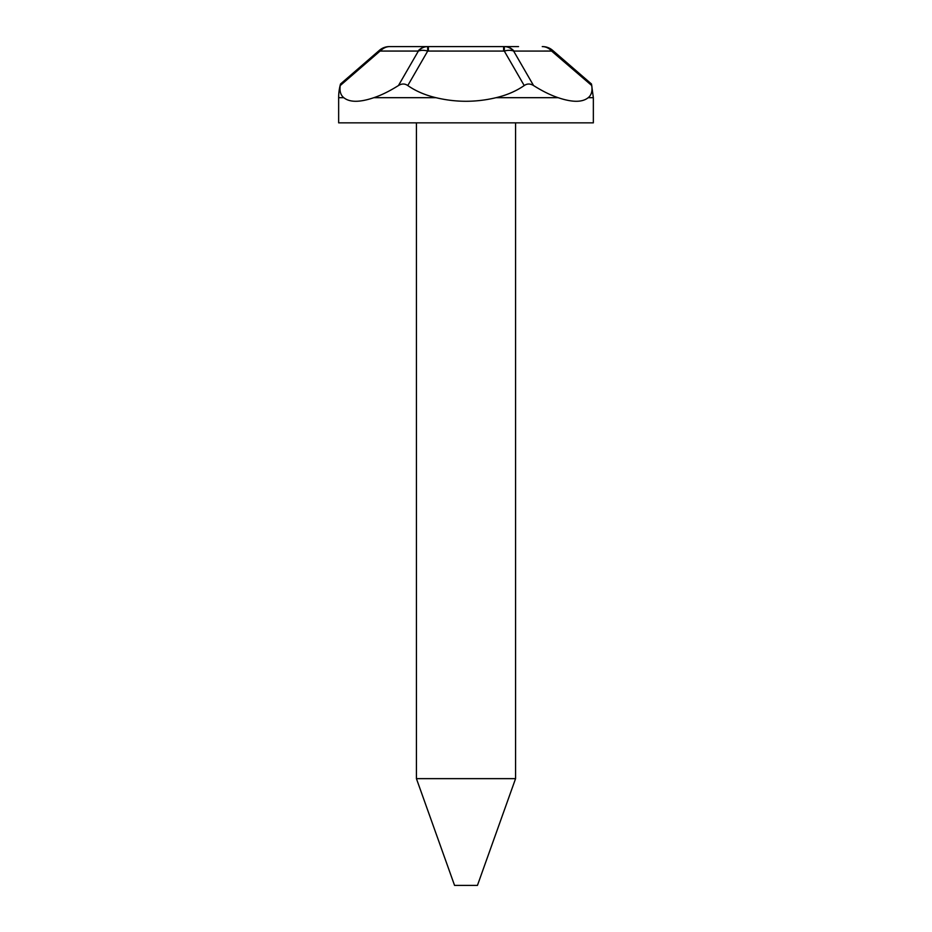 <?xml version="1.0" encoding="UTF-8"?>
<svg xmlns="http://www.w3.org/2000/svg" width="932" height="932" viewBox="0 0 932 932"><rect width="100%" height="100%" fill="white"/><g stroke="black" fill="none" stroke-linecap="round" stroke-linejoin="round"><path stroke-width="1.4" d="M588.197 97.685C591.377 95.181 592.566 91.138 591.762 85.558C591.389 83.507 591.389 83.507 591.762 85.558L551.593 51.062L513.637 51.074L533.558 85.558C542.366 91.103 550.556 95.146 558.14 97.685C572.306 102.473 582.325 102.473 588.197 97.685L593.346 97.685L593.346 122.849L338.654 122.849L338.654 97.685A51.085 51.085 0 0 1 340.518 83.996L379.406 50.328L380.058 51.074L340.238 85.558C339.423 91.103 340.623 95.146 343.803 97.685C349.675 102.473 359.694 102.473 373.86 97.685C381.374 95.181 389.564 91.138 398.442 85.558L418.363 51.074A15.25 9.984 30 0 1 427.695 51.074L407.785 85.558C415.788 91.103 425.178 95.146 435.955 97.685C455.981 102.473 476.019 102.473 496.045 97.685C506.74 95.181 516.13 91.138 524.215 85.558L504.305 51.074A15.25 9.984 -30 0 1 513.637 51.074A15.25 13.246 -90.6 0 0 504.375 46.6L518.53 46.6M515.571 778.639L416.429 778.639L454.56 885.4L477.44 885.4L515.571 778.639L515.571 122.849M416.429 778.639L416.429 122.849M406.131 46.6L389.238 46.6A51.085 51.085 0 0 1 389.751 46.6L504.655 46.6A15.25 13.211 -90 0 1 513.998 51.062M427.345 46.6A15.25 13.211 90 0 0 418.002 51.062L418.363 51.074A15.25 13.246 90.6 0 1 427.625 46.6L428.405 46.6L428.405 51.062L427.695 51.074L427.625 46.6L428.405 46.6M407.785 85.558C404.872 83.507 401.762 83.507 398.442 85.558M389.238 46.6L389.751 46.6A15.25 13.211 90 0 0 380.407 51.062L380.058 51.074A15.25 13.165 89.4 0 1 389.238 46.6A15.25 15.25 0 0 0 379.406 50.328M340.238 85.558L340.518 83.996M542.249 46.6L542.249 46.6A15.25 13.211 -90 0 1 551.593 51.062M503.595 51.062L503.595 46.6L504.375 46.6L504.305 51.074L428.405 51.062M533.558 85.558C530.261 83.507 527.151 83.507 524.215 85.558M551.942 51.074L552.594 50.328A15.25 15.25 0 0 0 542.762 46.6A15.25 13.165 -89.4 0 1 551.942 51.074M496.045 97.685L558.14 97.685M373.86 97.685L435.955 97.685M338.654 97.685L343.803 97.685M418.002 51.062L380.407 51.062M552.594 50.328L591.482 83.996L593.346 97.685"/></g></svg>
